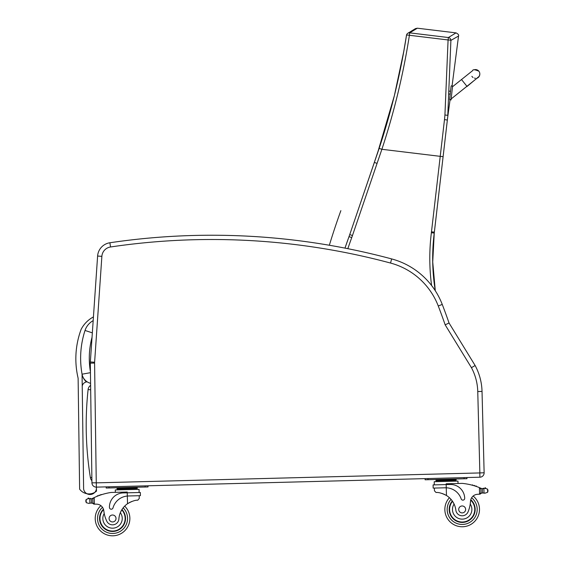 <?xml version="1.0" encoding="UTF-8"?>
<svg xmlns="http://www.w3.org/2000/svg" width="564" height="564" viewBox="0 0 564 564"><rect width="100%" height="100%" fill="white"/><g stroke="black" fill="none" stroke-linecap="round" stroke-linejoin="round"><path stroke-width="0.85" d="M450.086 99.56L447.541 118.419A115.698 115.698 -90 0 1 447.696 117.136L447.619 117.728M435.274 290.714A204.436 204.436 90 0 1 434.238 233.08L432.729 261.95L435.288 290.742A204.436 204.436 90 0 1 434.252 233.08A115.486 115.486 -90 0 0 434.365 232.142L447.647 117.453M452.06 85.982L458.539 36.026C459.033 35.003 458.187 33.953 456.015 32.881L417.339 28.2L415.492 28.602L407.744 33.311A2.89 2.862 56.1 0 1 407.744 33.311A2.89 2.862 56.1 0 1 409.697 32.853L417.339 28.2M456.015 32.881L448.373 37.534A2.89 2.862 54.9 0 1 450.897 40.404A2.89 0.43 -178.7 0 0 448.084 39.959L444.925 114.985A112.92 111.602 114.6 0 1 444.488 119.589L431.481 231.811A112.596 112.596 90 0 1 431.375 232.728L434.238 233.08A115.486 115.486 -90 0 0 434.351 232.142L447.386 119.751M447.393 119.702L447.513 118.581M444.488 119.589L447.344 120.061L447.604 117.834M447.696 117.136L447.612 117.77M406.524 35.179A2.89 2.862 56.1 0 1 407.737 33.311A2.89 2.89 0 0 0 406.503 35.222A2.89 0.43 -170.3 0 0 406.51 35.264C400.553 73.517 391.43 111.221 379.142 148.388L349.736 234.589A115.486 115.486 90 0 1 349.017 236.626A719.847 719.847 -90 0 0 344.971 248.118L349.017 236.626L351.732 237.606A118.37 118.37 -90 0 0 352.465 235.519L381.884 149.298C394.243 111.82 403.415 73.814 409.401 35.278A2.89 0.43 -170.3 0 0 406.503 35.222L403.69 51.817L394.377 95.619L377.253 154.014M479.506 75.752L479.816 74.074A4.329 4.329 179 0 1 477.081 78.17A4.329 4.329 179 0 0 479.816 74.074L479.816 73.835A4.329 4.329 179 0 1 477.37 77.811M449.642 99.49L451.073 99.652L452.575 86.038L451.158 98.933L451.073 99.666L449.642 99.511L451.144 85.883L452.575 86.059L451.144 85.883M474.141 69.795A4.329 4.329 179 0 1 479.816 73.835M475.367 78.241A4.329 4.329 179 0 1 474.437 78.114M473.041 77.487A4.329 4.329 179 0 1 471.885 76.323M452.582 86.313L452.539 86.729L452.582 86.313M451.158 99.208L451.08 99.927L451.193 98.904L466.795 86.398M451.08 99.913L450.051 99.8M85.023 330.462C80.419 344.794 79.432 359.374 82.062 374.2A89.81 89.746 -173.7 0 1 85.023 330.462A17.413 17.413 0 0 1 93.18 320.641A17.413 17.413 0 0 0 85.023 330.462L92.341 332.852M93.434 316.919A29.391 29.391 0 0 0 81.145 329.327A84.381 84.381 0 0 0 78.121 378.218L79.623 489.157A11.618 11.618 0 0 0 96.486 491.166L96.381 487.127L479.922 477.207L479.809 472.935L96.268 482.854L94.59 363.082L90.318 363.138A14.438 14.438 0 0 1 90.346 361.954A14.438 14.438 0 0 0 90.318 363.138L91.939 482.854A4.329 4.329 0 0 0 96.381 487.127A6.451 6.451 0 0 1 90.938 494.445A6.451 6.451 0 0 1 83.62 488.995L82.062 374.2A11.513 11.513 0 0 0 90.585 383.316M96.211 482.798L91.939 482.854A4.329 4.329 0 0 0 96.381 487.127L106.159 486.873L106.187 488.029L145.145 487.021L145.117 485.865L425.08 478.624L425.108 479.781L427.991 479.71L464.073 478.773L464.038 477.616L479.922 477.207A4.329 4.329 0 0 0 484.131 472.766L482.03 391.43A57.739 57.739 0 0 0 475.135 365.528L449.043 322.996L445.158 324.836L471.433 367.665A53.467 53.467 0 0 1 477.757 391.543L482.03 391.43A57.739 57.739 0 0 0 475.135 365.528L471.433 367.665M479.809 472.935L479.922 477.207A4.329 4.329 0 0 0 484.131 472.766L479.809 472.935M97.607 256.049L90.346 361.954L94.611 362.243L101.872 256.345L97.607 256.049A14.438 14.438 0 0 1 109.895 242.76A694.354 694.354 0 0 1 391.642 258.918A75.068 75.068 0 0 1 442.254 304.44A579.947 579.947 0 0 1 449.043 322.996M90.614 385.367A5.774 5.774 0 0 0 88.104 389.534L90.677 389.809M91.862 477.412L90.388 477.652A5.774 5.774 0 0 0 91.911 480.725M88.104 389.534A331.54 331.54 0 0 0 90.388 477.652M88.964 503.433L89.873 503.151L88.964 503.433L86.243 502.672L85.799 500.754L86.158 499.457L88.837 498.555L89.761 498.787A4.864 4.864 0 0 0 90.198 498.837L91.297 498.773A4.864 4.864 0 0 0 92.672 498.322A61.377 61.377 0 0 1 93.568 497.878L92.799 499.14L92.898 502.82L92.813 499.767A55.018 55.018 0 0 0 92.771 499.789L92.848 502.827A0.451 0.451 0 0 1 92.27 503.264A4.864 4.864 0 0 0 91.41 503.088L89.873 503.151L91.41 503.088L91.297 498.773L90.656 498.837A0.451 0.451 0 0 0 89.761 498.787L88.837 498.555A2.277 2.277 0 0 0 87.97 498.428A0.451 0.451 0 0 1 88.485 498.04A0.451 0.451 0 0 1 88.858 498.562M94.294 504.153L92.898 502.82A1.361 1.361 0 0 0 94.294 504.153L94.371 504.145A40.918 40.918 0 0 1 96.67 504.16A7.424 7.424 0 0 1 100.9 505.654A17.322 17.322 0 0 0 105.743 534.411A17.322 17.322 0 0 0 129.861 518.027A17.322 17.322 0 0 1 105.743 534.411A17.322 17.322 0 0 1 100.9 505.654M93.568 497.878L94.202 497.575L94.371 504.145A40.918 40.918 0 0 1 96.67 504.16A7.424 7.424 0 0 1 103.804 510.772A31.831 31.831 0 0 0 106.645 520.861A6.366 6.366 0 0 0 118.898 518.915A20.128 20.128 0 0 1 127.527 503.73C131.75 501.269 135.177 500.085 137.799 500.197L139.28 498.435L139.209 495.7L139.28 498.435M128.331 495.982L140.422 495.671L140.337 492.485L123.241 492.922A14.171 14.171 0 0 0 109.444 507.459A1.812 1.812 0 0 0 112.997 507.903A16.363 16.363 0 0 1 127.33 496.038L128.331 495.982L127.33 496.038L127.527 503.73L128.55 503.074M129.353 502.609L130.27 502.143M131.081 501.777L131.68 501.53M94.202 497.575A61.377 61.377 0 0 1 111.129 492.45L127.224 492.034L127.33 496.038M132.152 487.775L137.186 487.641L137.207 488.509L117.079 489.03L117.058 488.163L122.092 488.029L132.152 487.775L132.173 488.635M122.092 488.029L122.113 488.896M117.1 489.897L117.079 489.03M100.575 495.016A0.451 0.451 0 0 1 101.407 494.741M98.862 495.622A0.451 0.451 0 0 1 99.687 495.319M97.149 496.292A0.451 0.451 0 0 1 97.974 495.96M92.143 498.548A0.451 0.451 0 0 1 92.75 498.964L92.848 502.827M87.97 498.428A2.277 2.277 0 0 1 88.837 498.555M85.799 500.754L85.813 501.389M115.345 492.344L115.289 489.94L139.047 489.326L139.125 492.513M145.145 487.021L148.036 486.944L148.008 485.794M106.159 486.873L109.042 486.795L109.071 487.952M121.965 509.532A12.993 12.993 0 0 1 107.668 530.52A12.993 12.993 0 0 1 103.452 509.2M124.686 506.119A17.322 17.322 0 0 1 129.861 518.027A17.322 17.322 0 0 0 124.686 506.119M118.898 518.915A20.128 20.128 0 0 1 120.336 512.697L121.62 510.103A20.128 20.128 0 0 0 120.336 512.697A9.701 9.701 0 0 1 115.712 527.65A9.701 9.701 0 0 1 104.22 513.494L103.804 510.772A7.424 7.424 0 0 0 103.656 509.912L103.804 510.772M99.962 518.802A12.591 12.591 0 0 1 103.586 509.637A12.591 12.591 0 0 0 117.319 530.125A12.591 12.591 0 0 0 121.746 509.884A12.591 12.591 0 0 1 117.319 530.125A12.591 12.591 0 0 1 99.962 518.802M109.085 518.57A3.462 3.462 0 0 0 114.358 521.432A3.462 3.462 0 0 0 114.203 515.433A3.462 3.462 0 0 0 109.085 518.57M434.372 488.064L434.442 490.807L436.014 492.485C438.63 492.238 442.106 493.239 446.455 495.488A20.128 20.128 0 0 1 455.86 510.201A6.366 6.366 0 0 0 468.19 511.513A31.831 31.831 0 0 0 470.51 501.29A7.424 7.424 0 0 1 477.299 494.318A40.918 40.918 0 0 1 479.583 494.191L480.993 492.788L480.902 489.108L479.414 487.62L479.583 494.191A40.918 40.918 0 0 0 477.299 494.318A7.424 7.424 0 0 0 473.147 496.031A7.424 7.424 0 0 1 477.299 494.318M442.197 493.5L442.803 493.711M443.635 494.043L444.573 494.459M445.398 494.882L446.455 495.488L446.251 487.789L445.257 487.789L446.251 487.789L446.173 484.575L433.081 484.913L433.159 488.1L445.257 487.789M462.254 483.376A61.377 61.377 0 0 1 479.414 487.62A61.377 61.377 0 0 0 476.411 486.485A0.451 0.451 0 0 0 475.565 486.196A61.377 61.377 0 0 0 474.662 485.907A0.451 0.451 0 0 0 473.823 485.646A61.377 61.377 0 0 0 472.921 485.385A0.451 0.451 0 0 0 472.075 485.153A61.377 61.377 0 0 0 462.254 483.376L446.152 483.792L446.173 484.575L450.178 484.469A14.171 14.171 0 0 1 464.708 498.273A1.812 1.812 0 0 1 461.176 498.9A16.363 16.363 0 0 0 446.251 487.789M484.8 488.325A0.451 0.451 0 0 1 485.153 487.782A0.451 0.451 0 0 1 485.682 488.142A2.277 2.277 0 0 0 484.821 488.318L483.919 488.6L484.032 492.964L482.495 492.971A4.864 4.864 0 0 0 481.642 493.197A0.451 0.451 0 0 1 481.043 492.788L480.937 488.925A0.451 0.451 0 0 1 481.522 488.48A4.864 4.864 0 0 1 480.986 488.283A61.377 61.377 0 0 0 480.063 487.888A61.377 61.377 0 0 1 480.986 488.283A4.864 4.864 0 0 0 482.382 488.664L482.495 492.971L484.948 493.19L487.627 492.294L487.994 490.99M485.23 487.775A0.451 0.451 0 0 1 485.682 488.142A2.277 2.277 0 0 0 484.829 488.318L487.543 489.08L487.98 490.356M484.821 488.318L483.919 488.6A0.451 0.451 0 0 0 483.024 488.692A4.864 4.864 0 0 0 483.912 488.6L482.382 488.664A4.864 4.864 0 0 1 481.522 488.48M435.979 479.915L456.107 479.393L456.128 480.26L436 480.782L435.979 479.915M451.073 479.527L451.094 480.394M441.013 479.788L441.034 480.655M456.135 480.26L456.107 479.393M479.668 494.184A1.361 1.361 0 0 0 480.993 492.788A1.361 1.361 0 0 1 479.668 494.184M434.287 484.885L434.209 481.698L457.968 481.078L458.031 483.482L457.968 481.078M464.073 478.773L466.957 478.702L466.929 477.546M425.108 479.781L425.08 478.624L427.963 478.554L427.991 479.71M452.307 500.987A12.993 12.993 0 0 0 467.669 521.214A12.993 12.993 0 0 0 470.778 499.697M446.928 501.22A17.322 17.322 0 0 1 449.416 497.723A17.322 17.322 0 0 0 469.798 524.992A17.322 17.322 0 0 0 473.147 496.031A17.322 17.322 0 0 1 477.426 517.653A17.322 17.322 0 0 0 476.982 500.444M470.51 501.29L470.235 504.033A9.701 9.701 0 0 1 465.124 518.683A9.701 9.701 0 0 1 454.098 504.068L452.688 501.537M470.665 500.141A12.591 12.591 0 0 1 467.401 520.889A12.591 12.591 0 0 1 452.547 501.333M465.638 509.348A3.462 3.462 0 0 0 460.365 506.479A3.462 3.462 0 0 0 460.52 512.479A3.462 3.462 0 0 0 465.638 509.348M433.159 488.1L437.608 487.987M483.461 488.241A0.451 0.451 0 0 1 483.912 488.6A4.864 4.864 0 0 1 483.024 488.692L482.382 488.664M472.921 485.385A0.451 0.451 0 0 0 472.463 484.913M474.662 485.907A0.451 0.451 0 0 0 474.204 485.407M476.411 486.485A0.451 0.451 0 0 0 475.953 485.956M482.495 492.971A4.864 4.864 0 0 0 481.642 493.197M484.032 492.964L484.948 493.19M449.191 509.771A12.993 12.993 0 0 0 451.073 516.18M340.868 210.647A719.847 719.847 0 0 0 329.334 245.248M82.238 375.011A13.656 13.656 0 0 0 86.461 381.941A5.189 5.189 0 0 0 82.224 386.051M444.925 114.985L447.788 115.352L450.897 40.404L458.539 36.026M448.373 37.534L409.697 32.853L409.401 35.278L448.084 39.959L448.373 37.534M431.375 232.728A207.326 207.326 -90 0 0 431.594 285.511M431.481 231.811L434.351 232.142L443.107 156.686L381.884 149.298L379.142 148.388M347.826 248.682A716.964 716.964 90 0 1 351.732 237.606M352.465 235.519L349.736 234.589L349.017 236.626M377.048 163.391L374.334 162.397M452.497 86.757L461.507 79.538L466.929 86.299L451.158 98.933M449.642 99.765L450.051 99.814M90.43 371.796A81.153 81.082 -173.7 0 1 92.045 337.251M82.062 374.2L90.444 372.677M477.757 391.543L479.858 472.879M96.268 482.854L96.381 487.127M94.59 363.082A10.166 10.166 0 0 1 94.611 362.243M101.872 256.345A10.166 10.166 0 0 1 110.523 246.983L109.895 242.76M110.523 246.983A690.082 690.082 0 0 1 390.535 263.05L391.642 258.918M390.535 263.05A70.796 70.796 0 0 1 438.263 305.977L442.254 304.44M438.263 305.977A575.675 575.675 0 0 1 445.158 324.836M123.149 507.847A15.016 15.016 0 0 1 127.556 518.09A15.016 15.016 0 0 0 123.149 507.847A15.016 15.016 0 0 1 106.617 532.268A15.016 15.016 0 0 1 102.5 507.318A15.016 15.016 0 0 0 106.617 532.268A15.016 15.016 0 0 0 127.556 518.09A15.016 15.016 0 0 1 106.617 532.268A15.016 15.016 0 0 1 102.5 507.318M89.761 498.787L89.873 503.151M86.158 499.457L86.243 502.672M487.543 489.08L487.627 492.294M451.038 499.373A15.016 15.016 0 0 0 447.167 509.828A15.016 15.016 0 0 1 451.038 499.373A15.016 15.016 0 0 0 468.811 522.906A15.016 15.016 0 0 0 471.631 497.772A15.016 15.016 0 0 1 468.811 522.906A15.016 15.016 0 0 1 447.167 509.828A15.016 15.016 0 0 0 465.723 524.026M448.958 502.32A15.016 15.016 0 0 0 466.407 523.843A15.016 15.016 0 0 0 475.008 501.643M447.612 117.82L447.668 117.347M447.619 117.714L447.689 117.185M443.107 156.686L447.351 120.061M434.252 233.08L434.365 232.142M447.407 119.589L447.626 117.686M377.217 154.12L377.711 152.668M382.935 136.622L374.341 162.376M349.736 234.589L374.313 162.46M466.929 86.299L478.11 77.353M461.507 79.538L472.674 70.613C472.829 69.309 474.895 69.506 478.864 71.205M466.929 86.574L479.28 76.232M450.544 91.262L449.339 91.135M450.227 94.139L449.184 94.019M120.52 488.071L119.385 487.684L120.52 488.071M137.235 489.376L137.207 488.509M133.717 487.733L134.831 487.289M436.021 481.649L436 480.782M452.638 479.485L453.752 479.04M439.448 479.83L438.306 479.442"/></g></svg>
